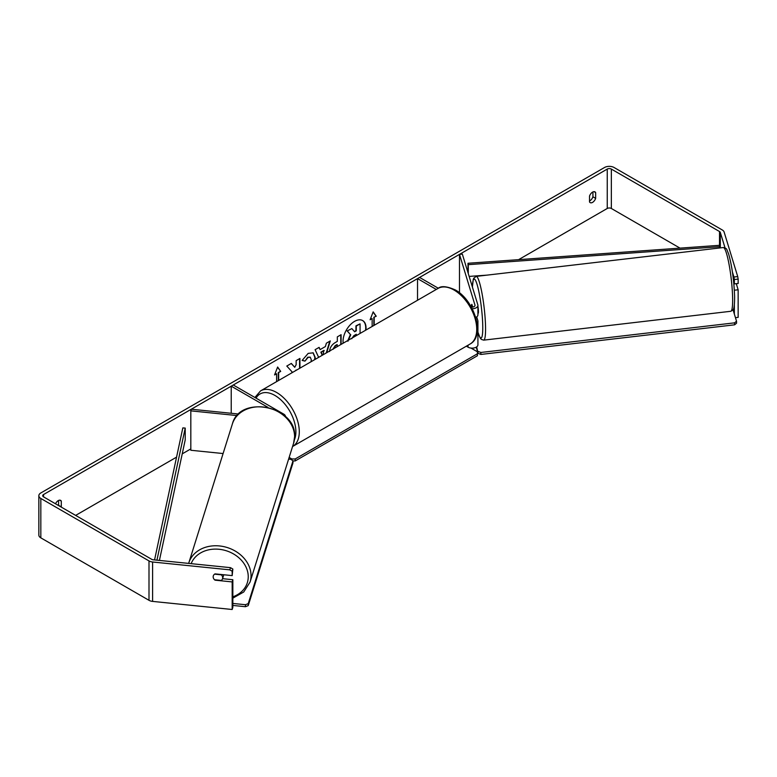 <?xml version="1.0" encoding="UTF-8"?>
<svg xmlns="http://www.w3.org/2000/svg" width="777" height="777" viewBox="0 0 777 777"><rect width="100%" height="100%" fill="white"/><g stroke="black" fill="none" stroke-linecap="round" stroke-linejoin="round"><path stroke-width="1.17" d="M471.522 306.41A4.827 0.631 83.3 0 0 471.552 307.041A4.827 0.68 84.2 0 1 471.522 306.41A4.827 0.631 83.3 0 1 471.707 304.438L471.765 304.438A4.827 0.68 84.2 0 1 471.862 304.351L472.678 307.041M477 322.97A5.789 3.341 0 0 0 477.923 321.163A5.789 3.341 0 0 0 477.826 320.58L476.709 316.909M471.28 307.002A2.894 1.671 180 0 0 475.019 305.4A2.894 1.671 180 0 0 474.98 305.108L459.489 254.39L462.334 254.098L477.826 304.817A5.789 3.341 180 0 1 477.923 305.4A5.789 3.341 180 0 1 472.212 308.741M477.923 305.4L477.923 314.86A5.789 3.341 180 0 1 475.747 317.472M436.285 289.433L417.531 278.613L417.531 300.262M477.923 321.163L477.923 344.803A5.789 3.341 180 0 1 474.339 347.892A5.789 3.341 180 0 1 468.036 347.164L466.346 346.192M438.335 288.257L419.58 277.428L417.531 278.613M459.489 254.39L459.489 292.822M238.675 414.034L191.317 409.217L190.821 410.858L237.17 415.578M190.821 410.858L190.821 450.262L223.096 453.545M285.47 416.511L285.47 416.608A5.789 3.341 0 0 0 285.47 416.511A5.789 3.341 0 0 0 283.78 414.151L233.275 384.994L231.225 386.169L231.225 413.277M267.9 407.342L231.225 386.169M223.737 574.757A4.827 3.934 17.4 0 1 223.621 575.262L222.533 578.729A4.827 3.934 17.4 0 1 221.309 580.429L214.52 579.739A4.827 3.934 17.4 0 1 213.17 576.806A4.827 3.934 17.4 0 1 213.316 575.864M214.598 574.154L221.328 574.844A4.827 3.934 17.4 0 1 222.678 577.777A4.827 3.934 17.4 0 1 222.533 578.729M365.53 330.283A16.278 9.392 120 0 0 362.509 320.483M365.928 330.06A16.278 9.392 120 0 0 362.684 320.58A16.278 9.392 120 0 0 354.545 321.387A16.278 9.392 120 0 0 343.162 343.201M680.03 248.135L611.344 208.479A2.894 1.671 0 0 0 607.245 208.479L518.609 259.654M190.821 448.902L182.226 453.865M176.564 457.138L75.631 515.404M725.028 247.853L720.318 232.42A2.894 1.671 0 0 0 719.512 231.527L611.344 169.075A2.894 1.671 0 0 0 607.245 169.075L43.561 494.522A2.894 1.671 0 0 0 42.706 495.707A2.894 1.671 0 0 0 43.561 496.882L151.729 559.333A2.894 1.671 0 0 0 153.273 559.799L230.468 567.657L232.847 569.036L232.177 575.611L232.177 571.231L229.798 569.852L230.468 567.657M299.932 368.162L299.932 358.45L296.144 360.635L296.144 364.714L294.765 367.288L291.336 363.422L286.791 366.045L292.133 371.94L291.579 372.979M318.648 357.352L315.093 349.699L319.124 347.368L320.114 349.601L325.408 346.542L326.369 343.191L330.274 340.938L326.719 352.69M589.51 196.125A4.827 2.787 -60 0 1 594.988 191.89A4.827 2.787 -60 0 1 595.648 192.579L595.648 198.378A4.827 2.787 -60 0 1 592.579 202.37A4.827 2.787 -60 0 1 590.161 202.612A4.827 2.787 -60 0 1 589.51 201.923L589.51 196.125M61.228 507.09A4.827 2.787 120 0 0 61.305 506.876L61.305 501.078A4.827 2.787 120 0 0 60.645 500.388A4.827 2.787 120 0 0 55.497 503.778M274.757 374.436L276.612 373.766L274.563 374.941L277.632 367.026L280.701 371.396L278.661 372.581L278.661 380.439M276.612 373.766L276.612 381.624M373.854 325.476L373.854 317.22L376.243 316.239L373.174 311.868L370.105 319.784L372.154 318.599L372.154 326.466M374.193 317.424L374.193 325.281M329.584 351.515C329.837 347.61 331.798 344.59 335.45 342.453L337.325 341.365L337.325 336.868L341.103 334.683L341.103 344.386M311.023 361.752L311.315 359.761L310.256 357.206L308.061 357.43L304.982 361.12L302.127 360.431L308.178 353.38L313.189 352.836L315.209 357.469L315.044 359.43M592.919 191.948L592.919 196.804A4.827 2.787 -60 0 1 589.85 200.796A4.827 2.787 -60 0 1 589.51 200.971M737.732 276.602L738.15 279.108L734.352 279.497L733.925 276.991L737.732 276.602L724.115 232.032A6.76 3.904 0 0 0 722.241 229.953L614.073 167.502A6.76 3.904 0 0 0 604.516 167.502L40.831 492.948A6.76 3.904 0 0 0 38.85 495.707A6.76 3.904 0 0 0 40.831 498.465L148.999 560.916A6.76 3.904 0 0 0 152.603 561.994L229.798 569.852M58.498 505.516A4.827 2.787 120 0 0 58.576 505.303L58.576 500.456M733.925 276.991L732.449 272.135M38.85 495.707L38.85 535.1A6.76 3.904 0 0 0 40.831 537.859L148.999 600.31A6.76 3.904 0 0 0 152.603 601.398L232.177 609.498L232.847 607.303L232.847 579.72L232.177 581.915L232.177 609.498M213.792 578.846A4.827 3.885 17 0 1 213.306 575.903A4.827 3.885 17 0 1 215.064 573.873L232.177 575.611M232.177 581.915L215.064 580.176A4.827 3.885 17 0 1 214.539 579.739M232.847 569.036L232.177 571.231M232.847 579.72L222.552 578.671M734.352 279.497L734.352 283.877L738.15 283.488L738.15 279.108M735.44 317.647L738.15 317.375L738.15 289.792L734.352 290.219M734.352 305.05L734.352 314.063M733.614 281.488L734.352 283.877M738.15 289.792L736.285 283.683M595.648 192.579L594.065 191.666M595.648 198.378L592.919 196.804M61.305 501.078L59.722 500.165M61.305 506.876L58.576 505.303M347.601 341.025L350.417 334.557L347.154 330.934L351.874 328.603L354.623 331.789L356.284 330.837L356.284 326.049L360.072 323.863L360.072 333.43M351.874 328.603L347.154 330.934M354.399 331.526L355.944 330.633L355.944 325.854L360.072 323.863M350.417 334.557L347.494 331.128M347.941 341.22L350.757 334.751M277.564 367.21L280.701 371.396M280.361 371.202L278.661 372.581M278.312 372.387L278.312 380.643M370.299 319.279L372.154 318.599M373.854 317.22L376.243 316.239M375.903 316.045L373.106 312.053M329.788 341.22L326.233 352.972M318.929 347.484L320.114 349.601M323.028 354.827L323.902 350.398L320.862 352.156L322.193 355.303M324.242 350.592L321.202 352.35L322.397 355.186M340.763 334.877L340.763 344.59M337.325 346.571L336.985 344.59L335.188 345.629L333.022 349.058M337.325 344.794L335.528 345.823L333.362 349.126M291.22 363.481L294.765 367.288M299.592 368.356L299.592 358.653M295.27 370.852L296.144 370.007M313.014 352.739L314.87 357.265L314.627 359.673M310.081 357.119L307.721 357.235L304.982 361.12M304.633 360.926L302.175 360.324M356.284 335.625L356.284 334.265L353.788 335.703L351.748 338.753M355.944 335.819L355.944 334.46M470.979 348.077L477.418 351.796L477.418 353.768L295.202 458.964L295.202 460.936L292.978 460.936L292.968 462.927L248.232 605.623L248.242 603.622L292.978 460.936L291.025 459.353L288.646 459.11M291.793 459.974L291.793 458.964L289.131 457.43M477.418 353.768L477.418 355.74L295.202 460.936M291.793 458.964L295.202 458.964M232.847 603.438L245.445 604.72L245.435 606.711L248.232 605.623M232.847 605.429L245.435 606.711M248.242 603.622L245.445 604.72M477.923 306.42A4.827 0.631 83.3 0 1 478.428 311.286A4.827 0.631 83.3 0 1 478.146 313.335L477.923 313.364M472.503 307.061L471.707 304.438M477.923 335.771L479.04 335.635M733.051 309.809L736.528 321.202L736.567 323.164L734.615 324.815L480.885 354.438L478.088 353.341L476.67 346.872M478.088 353.341L476.204 347.173M734.615 324.815L734.566 322.843L480.837 352.476L480.885 354.438M734.566 322.843L736.528 321.202M478.049 351.379L480.837 352.476M719.512 231.527L719.512 245.318L467.987 263.267L467.987 272.601M719.512 245.318L719.813 246.697L468.288 264.656L468.288 273.562M468.288 264.656L467.987 263.267M486.985 275.136L469.153 276.408M719.813 246.697L719.813 247.95M154.555 559.935L182.818 427.913L185.217 428.078L185.217 439.899L159.411 560.431M156.935 560.178L185.217 428.078M468.036 345.211L468.036 347.164M474.98 305.108L474.98 305.691M250.058 582.08A32.09 26.136 -162.6 0 0 251.039 575.699A32.09 26.136 -162.6 0 0 223.426 546.552A32.09 26.136 -162.6 0 0 188.811 562.878A32.09 26.136 -162.6 0 0 188.656 563.403L232.381 423.931A32.09 26.136 17.4 0 1 266.987 407.604A32.09 26.136 17.4 0 1 294.6 436.742A32.09 26.136 17.4 0 1 293.619 443.133L250.058 582.08L243.725 592.006L232.847 598.144M191.152 563.655A29.681 24.165 17.4 0 1 223.514 550.009A29.681 24.165 17.4 0 1 248.242 576.787A29.681 24.165 17.4 0 1 232.847 596.804M607.245 169.075L607.245 208.479M43.561 494.522L43.561 496.882M152.603 561.994L152.603 601.398M611.344 169.075L611.344 208.479M720.318 232.42L720.318 247.892M40.831 498.465L40.831 537.859M148.999 560.916L148.999 600.31M470.085 344.026A32.09 18.531 -120 0 0 475.009 318.317A32.09 18.531 -120 0 0 454.04 290.035A32.09 18.531 -120 0 0 437.995 288.452C441.006 285.674 446.756 286.169 455.254 289.918C474.31 300.039 485.683 335.936 470.085 344.026L292.56 446.522M437.995 288.452L260.567 390.889A32.09 18.531 60 0 1 276.612 392.472A32.09 18.531 60 0 1 297.572 420.755A32.09 18.531 60 0 1 292.657 446.464M294.357 439.976A29.681 17.133 -120 0 0 274.903 395.435A29.681 17.133 -120 0 0 256.051 398.135M732.614 297.659A32.09 4.215 -96.7 0 0 729.069 264.462A32.09 4.215 -96.7 0 0 723.319 247.542C727.563 248.805 726.087 248.349 728.564 253.72C731.924 265.549 733.935 279.72 734.605 296.241C734.673 308.867 733.265 309.518 732.905 310.013L730.759 311.286A32.09 4.215 -96.7 0 0 732.614 297.659M723.319 247.542L476.243 276.389A32.09 4.215 83.3 0 1 481.993 293.308A32.09 4.215 83.3 0 1 485.538 326.515A32.09 4.215 83.3 0 1 483.682 340.141L730.759 311.286M477.923 332.051A29.681 3.895 -96.7 0 0 482.74 325.417A29.681 3.895 -96.7 0 0 477.583 286.198A29.681 3.895 -96.7 0 0 472.435 287.16M293.619 443.133L294.638 436.519C296.571 406.099 239.811 394.405 232.381 423.931M260.567 390.889L254.905 397.484M476.243 276.389L473.776 278.176L473.271 279.38L472.397 287.024M477.923 332.245L480.128 337.946L481.313 339.394L483.682 340.141"/></g></svg>
